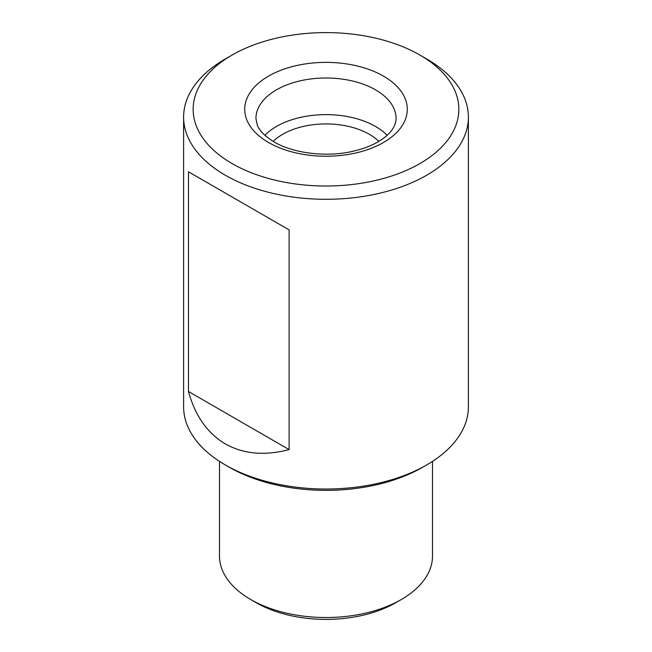 <?xml version="1.0" encoding="UTF-8"?>
<svg xmlns="http://www.w3.org/2000/svg" width="652" height="652" viewBox="0 0 652 652"><rect width="100%" height="100%" fill="white"/><g stroke="black" fill="none" stroke-linecap="round" stroke-linejoin="round"><path stroke-width="0.98" d="M232.055 55.07L225.315 58.957A142.389 82.209 0 0 0 183.611 117.083L183.611 406.815A142.389 82.209 0 0 0 225.315 464.941A142.389 82.209 0 0 0 426.685 464.941A142.389 82.209 0 0 0 468.389 406.815L468.389 117.083A142.389 82.209 0 0 0 426.685 58.957L419.945 55.07A132.853 76.708 0 0 0 232.055 55.07A132.853 76.708 0 0 0 232.055 163.546A132.853 76.708 0 0 0 419.945 163.546A132.853 76.708 0 0 0 419.945 55.07M229.284 467.231L225.315 464.941L229.284 467.231A136.781 78.974 0 0 0 422.716 467.231L426.685 464.941M188.477 171.794L188.477 391.493C195.184 415.886 207.466 433.352 225.315 443.89C243.367 454.077 264.63 455.984 289.113 449.603L289.113 229.895L188.477 171.794L289.113 229.895M183.611 117.083A142.389 82.209 0 0 0 225.315 175.217A142.389 82.209 0 0 0 380.491 193.033A142.389 82.209 0 0 0 468.389 117.083M219.488 461.371L219.488 556.034A106.512 61.492 0 0 0 250.686 599.514A106.512 61.492 0 0 0 401.314 599.514A106.512 61.492 0 0 0 432.512 556.034L432.512 461.371M256.236 602.717L250.686 599.514L256.236 602.717A98.664 56.96 0 0 0 395.764 602.717L401.314 599.514M387.117 135.282A70.074 40.457 0 0 0 326 114.622A70.074 40.457 0 0 0 264.883 135.282M378.796 141.386A61.198 35.33 0 0 0 273.204 141.386M188.477 391.493L289.113 449.603M268.526 142.486A81.28 46.928 0 0 0 404.517 121.451A81.28 46.928 0 0 0 304.965 63.977A81.28 46.928 0 0 0 268.526 142.486M396.074 118.46A70.074 40.457 0 0 0 326 78.004A70.074 40.457 0 0 0 255.926 118.46L257.263 124.997C259.414 130.742 265.038 136.382 274.133 141.932C293.351 153.456 327.149 157.605 353.824 151.068C366.139 148.11 376.065 143.815 383.604 138.175C391.738 132.144 395.894 125.567 396.074 118.46"/></g></svg>
